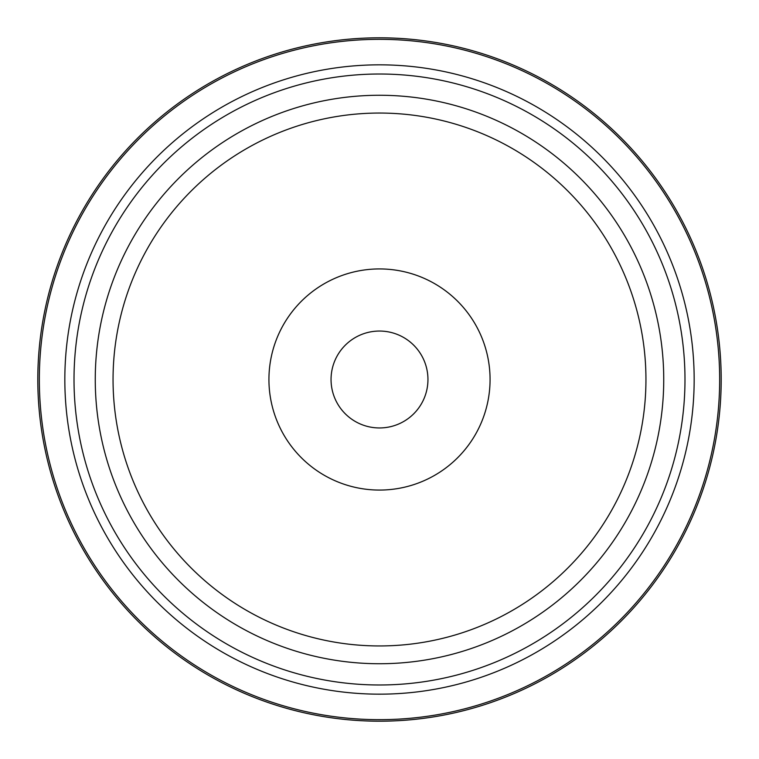 <?xml version="1.0" encoding="UTF-8"?>
<svg xmlns="http://www.w3.org/2000/svg" width="759" height="759" viewBox="0 0 759 759"><rect width="100%" height="100%" fill="white"/><g stroke="black" fill="none" stroke-linecap="round" stroke-linejoin="round"><path stroke-width="1.14" d="M379.377 427.953A48.453 48.453 0 0 1 331.047 379.377A48.453 48.453 0 0 1 379.623 331.047A48.453 48.453 0 0 1 427.953 379.623A48.453 48.453 0 0 1 379.377 427.953M97.294 186.847A341.692 341.692 0 0 1 572.153 97.294A341.692 341.692 0 0 1 661.706 572.153A341.692 341.692 0 0 1 186.847 661.706A341.692 341.692 0 0 1 97.294 186.847A341.692 341.692 0 0 1 572.153 97.294A341.692 341.692 0 0 1 661.706 572.153M98.556 187.71A340.165 340.165 0 0 1 571.29 98.556A340.165 340.165 0 0 1 660.444 571.29A340.165 340.165 0 0 1 187.71 660.444A340.165 340.165 0 0 1 98.556 187.71A340.165 340.165 0 0 1 571.29 98.556A340.165 340.165 0 0 1 660.444 571.29M119.618 202.084A314.672 314.672 0 0 1 556.916 119.618A314.672 314.672 0 0 1 639.382 556.916A314.672 314.672 0 0 1 202.084 639.382A314.672 314.672 0 0 1 119.618 202.084M614.249 539.753A284.227 284.227 0 0 1 219.247 614.249A284.227 284.227 0 0 1 144.751 219.247A284.227 284.227 0 0 1 539.753 144.751A284.227 284.227 0 0 1 614.249 539.753M631.801 551.736A305.488 305.488 0 0 1 207.264 631.801A305.488 305.488 0 0 1 127.199 207.264A305.488 305.488 0 0 1 551.736 127.199A305.488 305.488 0 0 1 631.801 551.736M159.437 229.275A266.447 266.447 0 0 1 529.725 159.437A266.447 266.447 0 0 1 599.563 529.725A266.447 266.447 0 0 1 229.275 599.563A266.447 266.447 0 0 1 159.437 229.275M288.183 317.158A110.567 110.567 0 0 1 441.842 288.183A110.567 110.567 0 0 1 470.817 441.842A110.567 110.567 0 0 1 317.158 470.817A110.567 110.567 0 0 1 288.183 317.158"/></g></svg>
